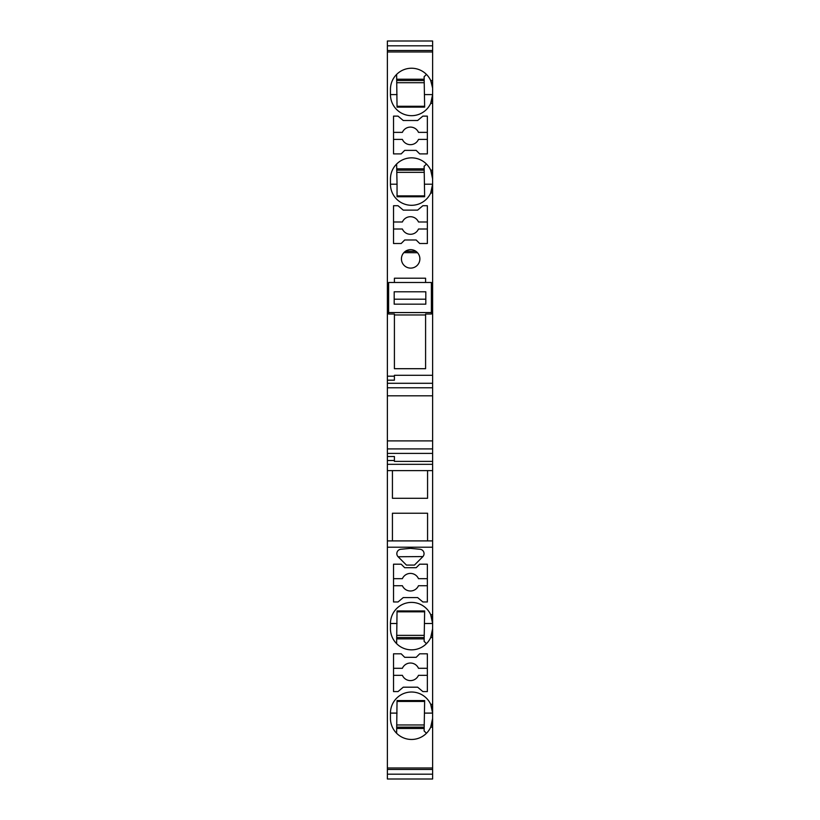 <?xml version="1.0" encoding="UTF-8"?>
<svg xmlns="http://www.w3.org/2000/svg" width="820" height="820" viewBox="0 0 820 820"><rect width="100%" height="100%" fill="white"/><g stroke="black" fill="none" stroke-linecap="round" stroke-linejoin="round"><path stroke-width="1.23" d="M432.622 50.512L387.378 50.512L387.378 41L432.622 41L387.378 41L432.622 41L432.622 94.597A21.084 21.084 -166.3 0 1 430.705 103.381A21.084 21.084 -7.4 0 1 390.453 94.597L390.453 89.318A21.084 21.084 7.4 0 1 430.705 80.534L432.622 80.534M432.622 774.193L387.378 774.193L387.378 779L432.622 779L432.622 767.971L387.378 767.971L387.378 769.437L432.622 769.437M387.378 774.193L387.378 769.437M432.622 727.166L432.622 718.381L430.705 727.166L432.622 727.166L432.622 767.971M430.705 727.166A21.084 21.084 -176.4 0 1 390.453 718.381L390.453 713.103A21.084 21.084 1.8 0 1 430.705 704.318L432.622 713.103A21.084 21.084 3.5 0 0 430.705 704.318L432.622 704.318L432.622 628.766L430.705 637.55L432.622 637.55M430.705 637.55A21.084 21.084 -176.4 0 1 390.453 628.766L390.453 623.497A21.084 21.084 1.8 0 1 430.705 614.703L432.622 623.497A21.084 21.084 3.5 0 0 430.705 614.703L432.622 614.703L432.622 547.217L387.378 547.217L387.378 540.903L432.622 540.903L432.622 547.217M387.378 767.971L387.378 547.217M417.626 687.191L403.255 687.191L398.018 691.578L393.528 691.578L393.528 653.806L401.185 653.806L404.69 657.322L416.181 657.322L419.696 653.806L427.353 653.806L427.353 691.578L422.864 691.578L417.626 687.191M427.353 564.191L427.353 601.972L422.864 601.972L417.626 597.575L403.255 597.575L398.018 601.972L393.528 601.972L393.528 564.191L401.185 564.191L404.69 567.707L416.181 567.707L419.696 564.191L427.353 564.191M398.11 556.749L406.423 565.072L414.459 565.072L422.935 556.575L398.11 556.749A4.397 4.397 175.5 0 1 400.795 549.277L410.441 548.354L420.076 549.277A4.397 4.397 175.5 0 1 422.771 556.749M387.378 540.903L387.378 470.618L432.622 470.618L432.622 540.903M427.568 470.618L427.568 498.293L392.431 498.293L392.431 470.618M427.568 540.903L427.568 513.228L392.431 513.228L392.431 540.903M432.622 470.618L432.622 464.315L387.378 464.315L387.378 470.618M394.41 375.293L432.622 375.293L394.41 375.293L394.41 380.183L387.378 380.183L387.378 460.502L394.41 460.502L394.41 461.393L432.622 461.393L432.622 464.315M387.378 460.502L387.378 464.315M387.378 456.504L394.41 456.504L394.41 460.502M394.41 461.393L432.622 461.393L432.622 453.409L387.378 453.409M387.378 440.893L432.622 440.893L432.622 453.409M387.378 395.804L432.622 395.804L432.622 440.893M387.378 387.788L432.622 387.788L432.622 395.804M432.622 387.788L432.622 383.288L387.378 383.288M426.451 164.031L424.124 166.347L424.647 196.738L397.044 196.759L397.044 184.203L390.453 184.203A21.084 21.084 -7.4 0 0 430.705 192.997L432.622 184.203A21.084 21.084 -166.3 0 1 430.705 192.997L432.622 192.997L432.622 383.288M388.608 312.553L388.608 314.029L394.41 314.029L394.41 368.703L425.59 368.703L425.59 314.029L431.392 314.029L431.392 312.553L388.608 312.553L388.608 282.5L431.392 282.5L431.392 312.553M425.59 282.5L425.59 278.216L394.41 278.216L394.41 282.5M410.656 249.659A9.225 9.225 19.1 0 0 401.431 258.884A9.225 9.225 19.1 0 0 410.656 268.109A9.225 9.225 19.1 0 0 419.881 258.884A9.225 9.225 19.1 0 0 410.656 249.659M398.018 205.728L393.528 205.728L393.528 243.509L401.185 243.509L404.69 239.993L416.181 239.993L419.696 243.509L427.353 243.509L427.353 205.728L422.864 205.728L417.626 210.125L403.255 210.125L398.018 205.728M393.528 116.122L393.528 153.893L401.185 153.893L404.69 150.378L416.181 150.378L419.696 153.893L427.353 153.893L427.353 116.122L422.864 116.122L417.626 120.509L403.255 120.509L398.018 116.122L393.528 116.122M390.453 184.203L390.453 178.934A21.084 21.084 7.4 0 1 430.705 170.15L432.622 170.15L432.622 103.381L430.705 103.381L432.622 94.597L424.432 94.597L424.647 107.123L397.044 107.143L396.624 74.415M387.378 50.512L387.378 51.978L432.622 51.978M387.378 51.978L387.378 376.185L394.41 376.185M387.378 380.183L387.378 376.185M387.378 45.807L432.622 45.807M431.084 636.679L431.607 635.233M431.884 634.29L432.345 632.179M432.396 631.882L432.478 631.277M432.57 630.201L432.622 623.497L424.432 623.497L424.647 610.961L397.044 610.941L396.624 643.669M426.451 643.669L424.124 641.353L424.432 623.497M397.044 611.822L424.637 611.822M424.227 635.356L397.044 635.356M424.196 637.55L397.044 637.55L424.196 637.55M397.044 638.872L424.165 638.872M427.353 578.684L418.487 578.684A8.784 8.784 180 0 0 402.384 578.684L393.528 578.684M427.353 585.716L418.487 585.716A8.784 8.784 180 0 1 402.384 585.716L393.528 585.716M432.622 614.703L432.622 623.497M431.084 726.294L431.607 724.849M431.884 723.906L432.345 721.795M432.396 721.497L432.478 720.882M432.57 719.816L432.622 713.103L424.432 713.103L424.647 700.577L397.044 700.557L396.624 733.285M426.451 733.285L424.124 730.968L424.432 713.103M397.044 701.428L424.637 701.428M424.227 724.972L397.044 724.972M424.196 727.166L397.044 727.166L424.196 727.166M397.044 728.478L424.165 728.478M427.353 668.3L418.487 668.3A8.784 8.784 180 0 0 402.384 668.3L393.528 668.3M427.353 675.332L418.487 675.332A8.784 8.784 180 0 1 402.384 675.332L393.528 675.332M432.622 704.318L432.622 713.103M394.41 314.962L425.59 314.962M394.184 304.169L394.184 291.787L425.816 291.787L425.816 304.169L425.816 299.208L394.184 299.208L394.184 304.169L425.816 304.169M426.451 74.415L424.124 76.731L424.432 94.597M431.084 81.405L431.607 82.851M431.884 83.794L432.345 85.905M432.396 86.202L432.478 86.817M432.57 87.883L430.705 80.534M397.044 106.272L424.637 106.272M424.227 82.728L397.044 82.728M424.196 80.534L397.044 80.534L424.196 80.534M397.044 79.222L424.165 79.222M427.353 139.4L418.487 139.4A8.784 8.784 0 0 1 402.384 139.4L393.528 139.4M393.528 132.368L402.384 132.368A8.784 8.784 0 0 1 418.487 132.368L427.353 132.368M432.622 103.381L432.622 94.597M424.196 170.15L397.044 170.15L424.196 170.15M424.227 172.343L397.044 172.343M397.044 195.877L424.637 195.877M432.622 192.997L432.622 184.203L424.432 184.203M427.353 229.016L418.487 229.016A8.784 8.784 0 0 1 402.384 229.016L393.528 229.016M393.528 221.984L402.384 221.984A8.784 8.784 0 0 1 418.487 221.984L427.353 221.984M432.57 177.499L432.622 184.203M431.084 171.021L431.607 172.466M431.884 173.409L432.345 175.521M432.396 175.818L432.478 176.423M432.622 170.15L432.622 178.934L430.705 170.15M397.044 184.203L396.624 164.031M397.044 168.828L424.165 168.828M405.377 251.32L415.945 251.32L417.534 252.734L403.87 252.632M387.378 448.909L432.622 448.909M397.044 623.497L390.453 623.497M397.044 713.103L390.453 713.103M397.044 94.597L390.453 94.597"/></g></svg>
